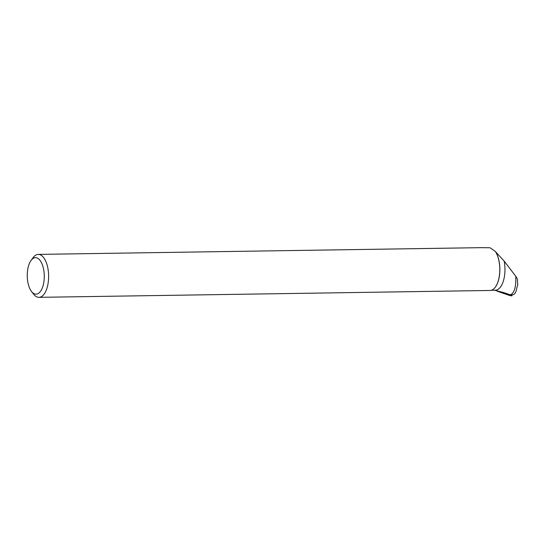 <?xml version="1.0" encoding="UTF-8"?>
<svg xmlns="http://www.w3.org/2000/svg" width="545" height="545" viewBox="0 0 545 545"><rect width="100%" height="100%" fill="white"/><g stroke="black" fill="none" stroke-linecap="round" stroke-linejoin="round"><path stroke-width="0.82" d="M500.112 291.813L511.912 295.887L512.028 294.94M509.589 295.458A0.852 0.743 -65.3 0 1 509.391 295.424L497.367 291.268A0.852 0.743 -65.3 0 1 497.142 291.139L511.891 295.88M510.427 294.879L513.336 294.709C515.114 293.796 516.251 291.595 516.735 288.101L517.75 284.715L517.341 278.856L515.781 276.267C516.183 286.772 514.398 292.978 510.427 294.879L503.982 292.645L494.519 290.24M515.781 276.267L504.18 261.103A21.309 9.939 89.1 0 1 495.344 290.226L491.324 290.287M31.508 291.486L33.613 294.191A21.473 10.014 -90.9 0 0 38.94 297.338A21.473 10.014 -90.9 0 0 48.58 278.536A21.473 10.014 -90.9 0 0 40.902 255.101A21.473 10.014 -90.9 0 0 38.286 254.399A21.473 10.014 -90.9 0 0 33.054 257.703L31.038 260.476A18.251 8.509 -90.9 0 0 31.508 291.486A18.251 8.509 -90.9 0 0 43.675 283.059A18.251 8.509 -90.9 0 0 37.707 258.262A18.251 8.509 -90.9 0 0 31.038 260.476M495.337 251.456L495.5 251.674A21.309 9.939 89.1 0 1 495.432 287.024L495.33 287.161A21.473 10.014 89.1 0 0 495.337 251.456L490.084 247.757L480.67 247.662L38.286 254.399M495.33 287.161A21.473 10.014 89.1 0 1 490.098 290.465L38.94 297.338M495.5 251.674L504.18 261.103M497.878 291.364L497.367 291.268M511.912 295.887L509.493 295.451"/></g></svg>

